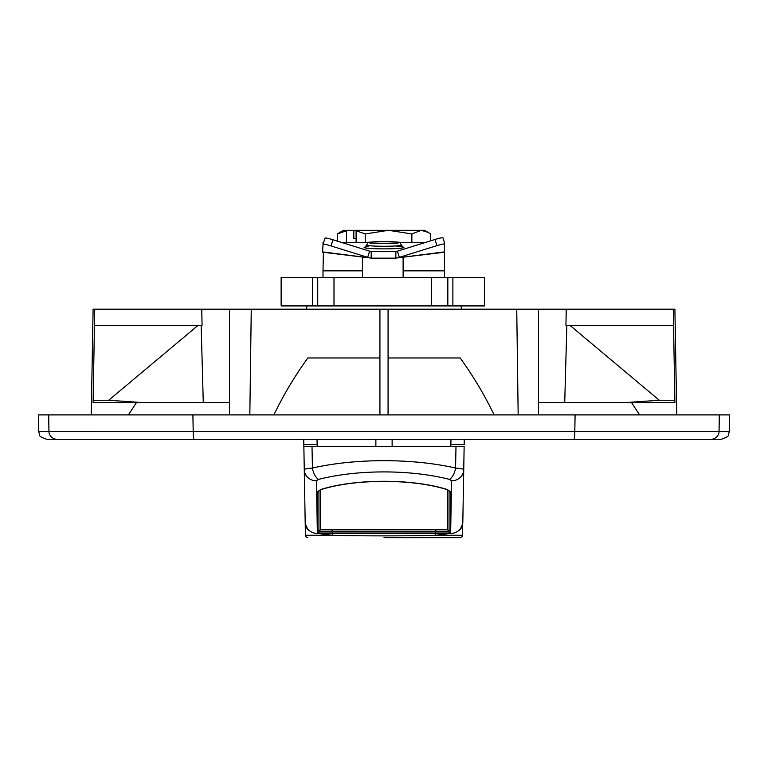 <?xml version="1.0" encoding="UTF-8"?>
<svg xmlns="http://www.w3.org/2000/svg" width="768" height="768" viewBox="0 0 768 768"><rect width="100%" height="100%" fill="white"/><g stroke="black" fill="none" stroke-linecap="round" stroke-linejoin="round"><path stroke-width="1.15" d="M538.502 414.902L538.502 309.187L388.07 309.187L388.07 414.902M676.742 414.902L674.899 309.187L673.267 309.187L674.861 400.262L659.299 400.262L570.029 325.45L673.555 325.45M631.622 402.701L639.6 414.902M229.498 402.701L93.091 402.701L94.733 309.187L93.101 309.187L91.258 414.902M388.07 309.187L379.93 309.187L379.93 414.902M538.502 402.701L674.909 402.701L674.861 400.262M229.498 414.902L229.498 309.187L251.261 309.187L249.83 414.902M203.28 402.701L201.158 325.45L202.051 325.45L201.773 309.187L229.498 309.187M518.17 414.902L516.739 309.187M564.72 402.701L566.842 325.45L565.949 325.45L566.227 309.187L538.502 309.187M461.251 309.187L461.251 305.933M194.064 439.296L46.819 439.296C41.491 437.51 39.072 436.022 39.562 434.832L38.688 431.309L193.19 431.309A8.131 0.874 90 0 0 194.064 439.296L573.936 439.296A8.131 0.874 -90 0 0 574.81 431.309L575.098 414.902L719.318 414.902L719.059 431.309L713.309 431.328M38.688 431.309L38.4 414.902L48.682 414.902L48.941 431.309L48.682 414.902L192.902 414.902L193.19 431.309L729.312 431.309L728.438 434.832C728.928 436.022 726.509 437.51 721.181 439.296L84.048 439.296M573.936 439.296L710.976 439.296A8.131 8.083 -90 0 0 719.059 431.309L719.318 414.902L729.6 414.902L729.312 431.309M494.093 414.902C484.608 395.146 473.309 376.166 460.176 357.974L388.07 357.974M98.026 431.347L52.589 431.318M201.773 309.187L94.733 309.187M379.93 309.187L251.261 309.187M566.227 309.187L673.267 309.187M379.93 357.974L307.824 357.974C294.691 376.166 283.392 395.146 273.907 414.902M566.842 325.45L570.029 325.45M623.875 402.701L659.299 400.262M575.098 414.902L192.902 414.902M128.4 414.902L136.378 402.701M144.125 402.701L108.701 400.262L197.971 325.45L94.445 325.45M201.158 325.45L197.971 325.45M93.139 400.262L108.701 400.262M449.059 533.568L435.581 535.296A4.07 2.938 85.3 0 1 435.83 533.52M464.141 446.458L463.738 469.67A12.202 11.357 -179 0 1 451.546 480.816L449.52 479.405C410.678 469.45 357.59 469.382 318.48 479.405L316.454 480.816L317.318 530.928A1.622 1.622 -0 0 0 318.95 529.306L318.95 531.984L449.05 531.994L449.05 490.685A1.622 1.536 0 0 0 450.682 492.106L447.36 489.542A1.622 1.046 -72.7 0 1 446.88 489.571L446.602 489.485A1.622 0.998 -74.1 0 0 447.043 489.456L447.36 489.542M464.102 446.611L455.99 446.611L455.568 468.067C460.819 468.49 463.546 469.018 463.738 469.67L462.826 521.789C462.797 525.782 461.453 528.72 458.813 530.602M462.47 524.39L462.595 535.296C463.066 536.064 462.25 536.861 460.157 537.686M449.664 446.611L450.768 446.563L450.835 444.586L464.179 444.586L464.266 439.296M318.95 529.306L318.95 490.685A1.622 1.536 0 0 1 317.318 492.106L317.309 533.616C310.042 532.896 305.99 528.902 305.174 521.635L303.859 446.458L312.01 446.611L312.432 468.067A12.202 5.942 77.2 0 0 318.48 479.405M316.454 480.816A12.202 11.357 -1 0 1 304.262 469.67C304.445 469.018 307.171 468.49 312.432 468.067C355.392 458.179 412.886 458.237 455.568 468.067A12.202 5.942 102.8 0 1 449.52 479.405M446.746 489.504A1.622 1.046 -72.7 0 0 446.88 489.571L449.05 490.57M344.88 529.555L447.427 529.555L449.05 531.187L332.256 531.13A1.622 1.037 90.6 0 0 331.498 529.555M321.254 489.504A1.622 1.046 -107.3 0 1 321.12 489.571A1.622 1.046 -107.3 0 1 320.64 489.542L320.957 489.456C355.421 478.579 412.522 478.56 447.043 489.456M317.933 533.51A1.622 1.622 -93.9 0 0 318.989 531.984M450.518 533.606L434.736 533.539A1.622 1.037 -90.7 0 0 434.736 533.539L318.499 533.578M449.05 529.306A1.622 1.622 -0 0 0 450.682 530.928L450.691 533.616L449.05 531.994M317.318 492.106L320.64 489.542M450.067 533.51A1.622 1.622 -86.1 0 1 449.011 531.984M450.47 533.597L437.453 533.51M303.734 439.296L303.821 444.586L317.165 444.586L317.232 446.563L318.336 446.611M307.843 537.686C305.75 536.861 304.934 536.064 305.405 535.296L332.419 535.296L318.941 533.568M384 537.686L460.157 537.686L384 537.686M332.17 533.52A4.07 2.938 94.7 0 1 332.419 535.296C358.589 536.064 409.334 536.064 435.581 535.296L462.595 535.296M309.523 530.774L309.187 530.602C306.547 528.72 305.203 525.782 305.174 521.789L305.53 524.39M450.682 492.106L450.682 530.928L451.546 480.816M317.165 444.586L316.982 439.296M312.01 446.611L455.99 446.611M451.018 439.296L450.835 444.586M303.821 444.586L303.859 446.458M392.131 439.296L392.131 446.611M375.869 439.296L375.869 446.611M281.136 277.478L312.682 277.478L312.682 305.933L281.136 305.933L281.136 277.478M447.83 277.478L484.426 277.478L484.426 305.933L447.83 305.933L447.83 277.478L431.568 277.478L431.568 305.933L447.83 305.933M333.994 277.478L333.994 305.933L317.722 305.933L317.722 277.478L431.568 277.478M333.994 305.933L431.568 305.933M317.722 305.933L312.682 305.933M317.722 277.478L312.682 277.478M442.973 237.878L444.509 242.784L442.982 237.878A8.131 0.854 162.7 0 0 442.973 237.878A8.131 0.854 162.7 0 0 435.005 239.462L397.44 251.165L399.36 257.338L436.925 245.645A8.131 0.854 162.7 0 1 444.509 243.917L444.509 242.64M322.531 251.885L370.608 258.019L322.531 252.211L323.05 244.339A8.131 0.854 -162.7 0 1 331.027 245.923L367.68 257.338L369.61 251.165L332.957 239.75A8.131 0.854 -162.7 0 0 324.979 238.157A8.131 0.854 -162.7 0 0 324.979 238.166L323.05 244.33A8.131 0.854 -162.7 0 0 323.05 244.339L324.979 238.157M371.184 251.654L395.856 251.654L395.856 258.144L371.184 258.144L371.184 251.654L372.432 251.606L370.234 251.338M362.448 270.845L323.011 270.845L323.376 252.307M323.011 242.64L323.578 242.64L323.011 242.64L323.011 244.493M395.856 251.654L397.44 251.165M444.509 277.478L444.509 252.211L396.432 258.019L444.509 251.885L444.509 243.917M323.011 270.845L323.011 277.478M395.856 258.077L396.432 258.019M370.608 258.019L371.184 258.077M369.61 251.165L372.432 251.606M346.454 242.64L346.454 230.774L347.117 230.314L353.827 230.314L353.827 238.445L356.102 238.445M356.102 242.64L356.102 230.774L365.213 233.942L365.213 242.64M353.827 230.314L356.765 230.314L356.102 230.774M337.344 241.123L337.344 233.942L346.454 230.774M430.656 240.816L430.656 233.942L424.656 230.314L388.541 230.314L365.213 233.942M428.362 232.454L421.258 230.314L411.869 233.942L411.869 242.64M356.765 230.314L388.541 230.314L411.869 233.942M347.117 230.314L343.344 230.314L337.344 233.942M48.941 431.309A8.131 8.083 90 0 0 57.024 439.296M320.573 489.754L320.573 529.555L318.95 531.187L332.256 531.13L332.256 531.907A1.622 1.037 -89.3 0 0 333.264 533.539A1.622 1.037 -89.3 0 1 333.264 533.539L434.736 533.539A1.622 1.037 -90.7 0 0 435.744 531.907L435.744 531.13A1.622 1.037 89.4 0 1 436.502 529.555M447.427 529.555L447.427 489.754M446.602 489.485C412.368 478.704 355.622 478.704 321.398 489.485A1.622 0.998 -105.9 0 1 320.957 489.456M362.448 277.478L362.448 257.146L363.379 257.146M452.88 277.478L452.88 305.933M435.005 239.462L436.925 245.645M331.027 245.923L332.957 239.75M396.691 246.403A19.92 1.392 180 0 1 402.749 247.949A19.92 1.392 180 0 1 384 248.861A19.92 1.392 180 0 1 366.019 248.074A19.92 1.392 180 0 1 368.515 246.605M424.733 242.659L399.878 242.659M368.122 242.659L342.307 242.659M396.806 251.338L394.618 251.606M444.509 270.845L403.114 270.845M401.482 245.04A17.482 1.219 180 0 1 384 246.259A17.482 1.219 180 0 1 366.518 245.04C370.003 241.123 362.285 242.774 384 241.555A15.043 1.046 0 0 0 370.973 243.13A15.043 1.046 0 0 0 397.027 243.13A15.043 1.046 0 0 0 384 241.555C405.715 242.774 397.997 241.123 401.482 245.04L402.73 247.075M306.749 309.187L306.749 305.933M317.309 533.626L318.95 531.994M333.264 533.539L317.482 533.606M318.95 490.57L321.398 489.485M450.691 533.626C457.958 532.896 462.01 528.902 462.826 521.635M320.573 529.555L344.966 529.555M305.405 535.296L305.174 521.789M403.114 277.478L403.114 257.213M424.81 242.64L399.83 242.64M368.17 242.64L342.23 242.64M365.27 247.075L366.518 245.04"/></g></svg>

